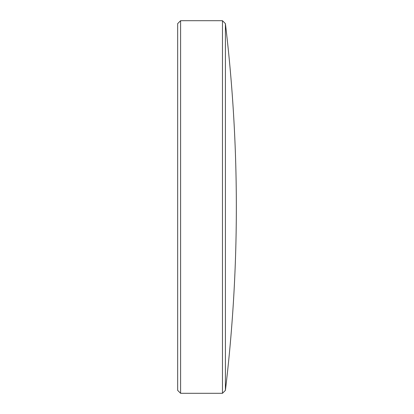 <?xml version="1.0" encoding="UTF-8"?>
<svg xmlns="http://www.w3.org/2000/svg" width="414" height="414" viewBox="0 0 414 414"><rect width="100%" height="100%" fill="white"/><g stroke="black" fill="none" stroke-linecap="round" stroke-linejoin="round"><path stroke-width="0.62" d="M225.407 23.634A1543.211 1543.211 0 0 1 225.407 390.366L225.407 23.634L222.473 20.7L180.597 20.7L180.597 393.3L177.663 390.366L177.663 23.634L180.597 20.7M225.407 390.366L222.473 393.3L222.473 20.7M222.473 393.3L180.597 393.3"/></g></svg>
